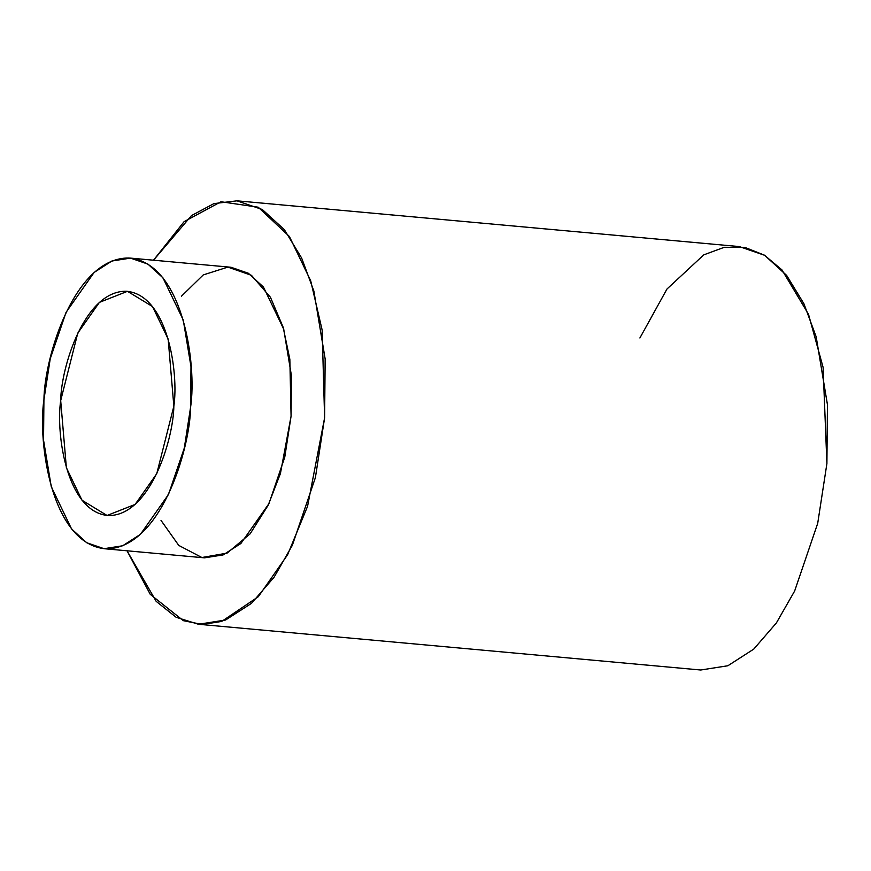 <?xml version="1.0" encoding="UTF-8"?>
<svg xmlns="http://www.w3.org/2000/svg" width="871" height="871" viewBox="0 0 871 871"><rect width="100%" height="100%" fill="white"/><g stroke="black" fill="none" stroke-linecap="round" stroke-linejoin="round"><path stroke-width="1.31" d="M43.92 399.789C37.551 442.174 51.443 544.146 105.576 548.806C160.024 549.492 190.139 449.686 190.618 407.007C196.988 364.622 183.095 262.65 128.973 258.001C74.525 257.304 44.399 357.11 43.92 399.789L50.235 358.754L66.065 312.319L94.122 272.449L111.891 261.017L130.498 258.11L147.885 264.087L162.975 277.871L183.258 320.038L190.989 366.626L190.618 407.007L184.304 448.042L168.484 494.488L140.416 534.348L122.648 545.779L104.041 548.697L86.654 542.709L71.564 528.926L51.28 486.758L43.55 440.171L43.92 399.789M173.852 406.191C173.481 439.104 150.248 516.1 108.244 515.567C66.49 511.974 55.777 433.312 60.687 400.616C61.057 367.693 84.291 290.696 126.295 291.23C168.049 294.823 178.762 373.485 173.852 406.191L168.168 339.091L152.534 306.57L127.482 291.317L99.414 302.379L77.769 333.136L60.687 400.616L66.37 467.705L82.005 500.237L107.057 515.48L135.125 504.418L156.769 473.672L173.852 406.191M104.041 548.697L204.5 557.843L223.107 554.925L240.886 543.493L268.943 503.634L284.763 457.199L291.077 416.164L291.447 375.771L283.717 329.194L263.434 287.027L248.344 273.244L230.967 267.255L130.498 258.11M127.035 550.788L150.258 594.349L183.324 620.664L202.268 624.474L221.67 621.437L258.306 596.722L287.593 554.783L307.561 506.323L324.611 417.808L322.139 330.033L310.707 280.821L289.39 236.477L258.23 207.211L220.962 201.745L184.108 221.648L153.503 260.2L191.5 215.583L213.939 203.607L237.01 200.831L262.345 209.552L284.338 229.639L301.638 258.034L313.876 291.088L325.155 358.961L324.611 417.808L315.4 477.602L292.351 545.279L274.104 577.19L251.469 603.363L225.567 620.01L198.446 624.267L176.116 617.289L156.181 601.36L127.035 550.788M181.429 296.227L203.259 274.92L227.875 267.103L251.458 275.334L270.435 297.261L283.129 327.191L289.847 359.298L291.077 416.164L280.418 473.541L268.159 505.256L250.119 533.847L227.07 553.129L201.898 557.516L178.762 545.409L161.015 520.401M198.446 624.267L700.752 670.006L727.862 665.76L753.763 649.102L776.399 622.928L794.646 591.017L817.706 523.351L826.906 463.557L827.45 404.71L816.181 336.827L803.933 303.772L786.633 275.388L764.64 255.301L739.316 246.58L237.01 200.831M639.891 337.981L666.968 289.03L703.757 254.865L724.28 247.288L744.89 247.386L764.444 255.181L781.962 269.912L808.506 314.268L823.095 367.333L826.906 463.557"/></g></svg>
